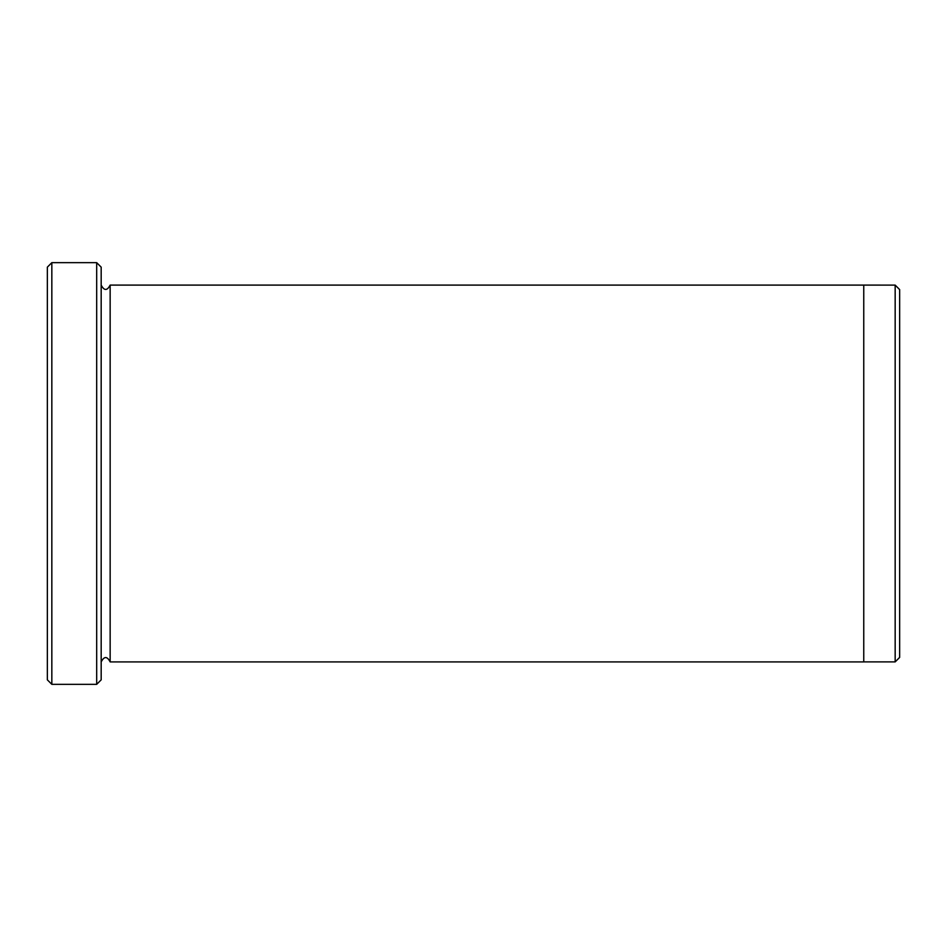 <?xml version="1.0" encoding="UTF-8"?>
<svg xmlns="http://www.w3.org/2000/svg" width="947" height="947" viewBox="0 0 947 947"><rect width="100%" height="100%" fill="white"/><g stroke="black" fill="none" stroke-linecap="round" stroke-linejoin="round"><path stroke-width="1.42" d="M51.836 684.338L47.35 679.851L47.35 267.149L51.836 262.662L96.689 262.662L96.689 684.338L51.836 684.338L51.836 262.662M96.689 262.662L101.175 267.149L101.175 679.851L96.689 684.338M863.759 473.5L863.759 285.094L895.164 285.106L895.164 661.894L863.759 661.894L863.759 473.5M895.164 285.106L899.65 289.593L899.65 657.407L895.164 661.894M101.175 661.906C104.17 656.117 107.165 656.117 110.148 661.906L110.148 285.094L863.759 285.094M110.148 661.906L863.759 661.906M110.148 285.094C107.165 290.883 104.17 290.883 101.175 285.094"/></g></svg>
